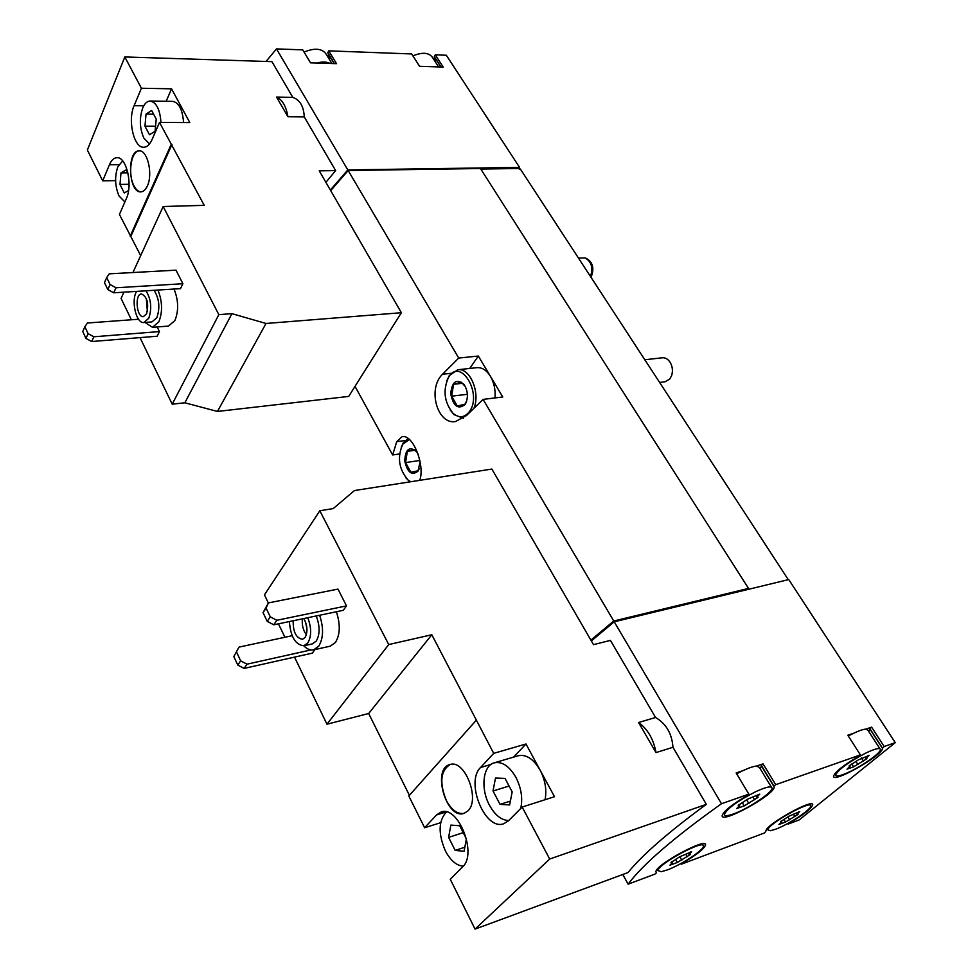 <?xml version="1.0" encoding="UTF-8"?>
<svg xmlns="http://www.w3.org/2000/svg" width="978" height="978" viewBox="0 0 978 978"><rect width="100%" height="100%" fill="white"/><g stroke="black" fill="none" stroke-linecap="round" stroke-linejoin="round"><path stroke-width="1.47" d="M545.064 799.711C546.898 790.053 545.259 780.187 540.125 770.138L525.981 743.989L493.719 753.353L431.799 634.746L388.718 644.563L319.818 510.76L333.217 508.572L354.501 490.54L491.873 469.061L593.499 644.649L610.443 640.394L655.541 717.497L638.573 722.51L655.994 752.595L672.962 747.278L706.336 804.344L549.697 859.039L522.154 807.046L554.502 796.703L540.125 770.138C533.499 758.916 526.201 754.111 518.242 755.75L494.22 762.828C482.936 765.566 480.394 788.574 489.379 805.053C494.917 815.114 501.372 820.273 508.731 820.53M706.336 804.344C668.573 832.07 642.46 854.809 627.998 872.559L475.063 929.1L450.271 879.283L462.618 866.875C477.643 853.818 458.034 804.857 440.968 812.07L436.506 814.955L424.623 827.743L440.638 822.706M424.623 827.743L408.816 795.982L476.213 720.321M409.403 795.334L368.669 713.512L326.97 724.209L294.525 657.118M284.928 637.265L278.437 623.83M268.351 602.998L264.439 594.881L319.818 510.76M336.371 611.763C340.515 624.343 340.197 634.588 335.417 642.497L330.209 646.177L313.583 649.869C310.332 650.504 307.08 649.147 303.816 645.798M310.882 649.954L246.994 664.172L244.121 668.402L312.361 653.121L314.928 649.575M326.97 724.209L388.718 644.563M337.985 589.098L346.505 605.895L276.823 620.284L270.27 616.837L266.077 608.12L268.424 602.9L337.985 589.098M276.823 620.284L273.754 624.808L343.302 610.321L346.505 605.895M467.936 810.896L464.085 813.366C446.396 819.967 431.591 768.671 449.856 764.6C464.526 758.794 480.577 799.368 467.936 810.896M493.719 753.353L480.565 767.51L490.956 764.441M475.063 929.1L549.697 859.039M480.565 767.51C465.063 782.045 485.112 831.19 503.841 823.696L508.462 820.799L522.154 807.046M655.994 752.595C653.548 739.185 647.754 729.16 638.573 722.51M591.348 640.932L614.221 621.812L721.471 803.745L748.842 794.124L747.082 795.615C732.143 804.381 723.842 810.994 722.204 815.481C720.334 824.613 774.698 794.808 774.197 786.997L773.953 786.153L775.713 784.674L860.395 754.906L858.611 756.349C843.513 765.224 835.163 771.801 833.562 776.104C832.266 784.014 883.366 755.016 882.462 748.353L884.173 746.532L895.249 742.644L788.745 579.563L614.221 621.812M622.803 874.479L628.12 884.173C642.79 864.442 673.903 837.62 721.471 803.745M672.962 747.278C671.947 733.586 666.14 723.659 655.541 717.497M174.023 289.048C178.522 300.209 178.815 310.723 174.903 320.564L168.448 326.09L152.482 327.324L144.976 322.434M157.165 326.958L159.438 331.579L93.851 336.787L88.081 333.657L84.866 326.75L87.409 323.009L138.558 319.244M93.851 336.787L91.712 341.53L157.165 336.224L159.438 331.579M218.84 314.635L163.167 206.517L204.219 205.343L159.512 122.409L189.818 122.58L171.553 88.827L141.407 88.24L124.829 56.956L271.921 61.638L292.813 97.36L276.554 97.079L287.935 116.749L304.244 116.895L335.65 170.6L319.244 170.844L401.371 312.716L266.016 323.474L231.933 313.657L218.84 314.635L172.201 404.171L140.013 337.606M131.394 319.769L121.076 298.437L123.937 292.165M132.935 272.532L163.167 206.517M176.016 270.172L182.898 283.73L116.015 287.776L110.074 284.525L106.712 277.544L109.267 273.828L176.016 270.172M116.015 287.776L113.741 292.801L180.49 288.644L182.898 283.73M140.673 255.625L119.438 214.463L126.382 198.497C132.984 184.854 126.394 156.602 116.957 157.702C113.9 157.837 111.394 160.196 109.426 164.769L102.702 180.844L115.6 180.624M102.702 180.844L87.36 150.025L124.829 56.956M401.371 312.716L348.706 396.42L217.458 411.445L184.842 402.789L172.201 404.171M147.36 185.967C145.6 189.769 143.436 191.737 140.844 191.871C128.362 193.094 126.578 150.086 139.194 150.869C147.495 149.952 153.155 174.17 147.36 185.967M130.208 236.138L171.187 144.451M141.407 88.24L134.108 105.697C127.458 120.233 133.9 148.155 143.766 147.25C147.018 147.128 149.744 144.634 151.957 139.768L159.512 122.409M287.935 116.749C286.102 106.15 282.312 99.597 276.554 97.079M330.356 190.038L347.826 169.927L519.562 167.385L519.208 169.047L520.369 169.023L788.292 579.673M266.065 61.443L276.481 48.9L347.826 169.927M325.906 182.348L335.65 170.6M304.244 116.895C303.767 106.406 299.965 99.89 292.813 97.36M842.816 774.649C838.085 776.324 835.677 776.422 835.603 774.967C838.611 769.307 848.818 761.923 866.215 752.852C875.261 748.647 879.992 747.534 880.42 749.527C881.105 753.439 855.958 770.187 842.816 774.649M853.66 766.813L847.009 769.185L850.102 766.214L849.038 766.006L858.048 760.04L869.039 755.456L865.885 758.488L866.911 758.683L853.66 766.813M775.481 829.271L770.407 830.75L767.926 829.882C767.229 824.332 812.192 799.307 810.713 806.068C811.19 809.601 788.207 824.698 775.481 829.271M785.542 822.033L778.94 824.466L781.679 821.875L780.517 821.728L788.965 816.19L799.747 811.593L796.948 814.246L798.072 814.381L785.542 822.033M733.268 814.014C727.351 816.08 724.392 816.19 724.368 814.307C727.387 808.427 737.742 800.921 755.432 791.813C766.08 786.923 771.618 785.713 772.033 788.207C772.4 792.632 747.534 809.136 733.268 814.014M744.246 805.884L736.727 808.513L739.637 805.615L738.243 805.359L747.559 799.173L759.747 794.16L756.776 797.119L758.109 797.363L744.246 805.884M667.204 869.968L661.372 871.691L657.974 870.64C657.693 864.149 705.505 838.464 703.475 846.19C703.671 850.139 680.945 865.004 667.204 869.968M677.338 862.486L669.918 865.188L672.485 862.669L670.994 862.498L679.698 856.765L691.617 851.765L688.989 854.32L690.431 854.491L677.338 862.486L675.688 859.564M412.924 55.893C423.022 51.724 429.758 52.58 433.132 58.472L438.596 66.92M304.06 52.054C315.637 47.335 323.327 48.558 327.141 55.709L331.884 63.521M276.481 48.9L302.752 49.878L310.515 62.836L336.542 63.668L328.73 50.856L411.677 53.949L419.586 66.308L443.217 67.066L435.283 54.829L446.323 55.245L519.562 167.385M328.241 53.46L329.452 59.511M334.415 63.594L327.789 52.714L328.73 50.856M441.017 66.993L434.281 56.602L435.406 61.993M434.281 56.602L435.283 54.829M736.654 773.806L742.742 770.737L736.153 772.962L748.842 794.124M742.742 770.737C748.855 767.889 753.476 766.324 756.593 766.055L763.048 763.867L775.713 784.674M848.268 735.969L853.635 733.255L847.792 735.224L860.395 754.906M853.635 733.255C859.234 730.627 863.317 729.246 865.897 729.111L871.618 727.167L884.173 746.532M895.249 742.644L799.124 819.955L788.158 824.075L789.735 822.804C803.488 814.784 811.129 808.843 812.657 804.967C814.283 797.596 765.212 824.894 765.982 830.958L764.649 832.901L681.275 864.222L682.815 862.926C696.409 855.004 703.989 849.051 705.541 845.053C707.766 836.642 655.59 864.65 655.896 871.74L656.434 872.816L654.905 874.124L628.12 884.173M680.884 863.537L681.275 864.222M788.439 579.538L787.327 579.905M590.883 640.125L613.744 621.006L748.549 588.426L747.547 589.428L612.35 622.155L612.815 622.937M330.698 190.637L348.168 170.514L458.731 358.058L442.484 374.256C427.007 389.366 437.777 424.99 455.516 421.542L466.457 415.54L483.095 399.403L613.744 621.006M355.026 386.383L392.643 454.953L399.537 453.975M419.696 480.345C425.259 466.213 413.291 433.902 402.105 436.701L396.738 441.665L392.643 454.953M348.168 170.514L480.455 168.534L748.549 588.426M483.095 399.403L502.765 396.982L478.34 356.041L458.731 358.058M330.393 190.087L346.762 171.126L347.618 171.113M480.797 169.072L518.853 168.497M478.34 356.041L469.733 368.449M446.787 380.833L449.318 375.528L457.79 369.745L476.983 367.667C482.117 367.325 486.604 370.222 490.467 376.371C494.122 382.801 495.626 389.99 494.99 397.936M590.908 640.15L612.35 622.155M882.388 747.974L869.858 728.622L868.77 731.532M869.858 728.622L871.618 727.167M865.897 729.111L867.902 730.199L879.894 748.72M655.896 871.838L656.434 872.816M756.593 766.055L759.429 767.461L771.373 787.119M761.483 765.664L760.334 768.928M773.953 786.153L761.312 765.371L763.048 763.867M425.369 66.492L437.533 66.883M316.884 63.032C322.178 61.602 326.64 61.736 330.283 63.46M217.458 411.445L266.016 323.474M184.842 402.789L231.933 313.657M130.954 236.101L171.957 144.451M171.553 88.827L166.162 101.247M183.558 122.543C182.593 109.719 178.974 102.653 172.703 101.345L150.184 101.027C147.189 101.101 144.72 103.375 142.764 107.849C139.218 118.179 139.597 128.277 143.888 138.167L149.524 143.925M91.712 341.53L85.954 338.412L82.751 331.518L84.866 326.75M85.954 338.412L88.081 333.657M113.741 292.801L107.812 289.574L104.463 282.593L106.712 277.544M107.812 289.574L110.074 284.525M145.991 290.796C151.162 299.317 152.079 308.473 148.754 318.266L143.9 322.52C136.199 323.84 130.759 300.454 136.627 291.371M146.566 313.804L143.363 316.627C136.468 317.654 134.499 293.84 141.504 293.913C147.299 296.945 148.986 303.583 146.566 313.804M154.108 290.283C159.28 298.791 160.196 307.911 156.847 317.667L151.969 321.909L143.9 322.52M157.935 290.05C162.421 301.297 162.727 311.872 158.876 321.774L152.482 327.324M122.69 160.93L117.849 166.725C114.536 176.468 114.927 186.199 119.01 195.93L124.878 201.957M127.971 173.118L126.272 169.781L120.979 172.91L119.988 184.451L124.267 192.947L128.57 190.514M160.967 122.421C159.976 109.475 156.382 102.335 150.184 101.027M156.223 119.133L151.663 110.514L146.04 114.084L144.964 126.162L149.463 134.744L155.099 131.297L156.223 119.133M139.389 150.869C131.101 150.551 127.531 174.157 133.986 185.808C136.015 189.708 138.363 191.725 141.028 191.871M147.385 311.456L146.321 298.486M368.669 713.512L431.799 634.746M525.981 743.989L513.523 757.143M244.121 668.402L237.788 665.089L233.815 656.568L239.023 647.106L292.153 635.712M233.815 656.568L239.023 647.106M246.994 664.172L240.649 660.847L236.664 652.302M237.788 665.089L240.649 660.847M273.754 624.808L267.226 621.36L263.045 612.668L268.424 602.9M263.045 612.668L266.077 608.12M267.226 621.36L270.27 616.837M153.583 114.157L146.04 114.084M155.563 126.199L144.964 126.162M127.812 172.8L120.979 172.91M129.059 184.28L119.988 184.451M307.777 617.717C311.591 627.839 311.603 636.25 307.813 642.949L303.877 645.773C295.417 644.857 290.588 636.776 289.39 621.556M303.852 618.536C307.495 625.639 307.923 631.935 305.112 637.436L302.495 639.319C296.065 638.035 292.972 631.849 293.204 620.761M316.224 615.969C320.038 626.042 320.05 634.416 316.236 641.103L312.288 643.927L303.877 645.773M319.635 615.248C323.767 627.925 323.474 638.243 318.742 646.189L313.583 649.869M578.499 258.045L584.893 257.899C591.372 261.322 593.255 267.52 590.553 276.493M585.675 258.143L586.287 258.339C592.925 262.165 594.514 268.473 591.042 277.251M446.494 811.972C438.437 820.481 438.034 833.39 445.283 850.713C450.455 860.506 456.457 865.652 463.266 866.166M466.396 838.892L459.721 825.762L450.846 825.09L448.609 837.376L455.173 850.42L464.085 851.263L466.396 838.892M520.712 808.488C522.9 798.525 521.335 788.195 515.993 777.498C509.379 766.116 502.117 761.226 494.22 762.828M512.179 791.887L505.051 778.415L495.491 778.048L493.022 790.982L500.027 804.368L509.624 804.918L512.179 791.887M509.086 786.031L493.022 790.982M510.382 801.104L500.027 804.368M463.217 832.657L448.609 837.376M464.831 847.229L455.173 850.42M450.063 764.539C440.491 770.75 439.256 782.73 446.335 800.493C451.677 810.224 457.655 814.491 464.281 813.293M306.371 634.698C303.058 630.174 301.75 624.881 302.434 618.829M306.958 628.952L305.588 622.13M420.112 461.861L417.961 471.2C411.836 475.931 407.435 472.533 404.745 461.029C405.32 449.538 409.11 446.2 416.115 451.017L418.217 454.269M418.853 469.636L419.085 468.499L418.071 470.773L410.907 472.264L405.564 462.582L407.325 451.359L414.464 449.746L416.762 452.239M410.748 481.751L408.046 480.002C398.792 469.171 397.044 457.239 402.789 444.208L409.379 439.574M409.855 481.885L405.711 477.631M401.237 447.154L403.401 442.704L407.973 438.486M644.918 359.757L662.35 357.777C665.358 357.557 667.925 359.048 670.077 362.239C672.534 366.457 673.047 370.919 671.629 375.601L669.747 379.048L665.138 381.75L659.722 382.435M465.027 404.537C458.107 409.855 453.34 406.286 450.724 393.828C451.97 381.53 456.371 378.364 463.927 384.354C467.643 390.088 468.364 396.176 466.103 402.618L465.027 404.537M466.286 401.457L465.125 404.097L457.362 406.066L451.628 396.176L453.584 384.293L461.335 382.202L464.513 385.748M469.269 411.811C464.416 417.789 459.024 418.291 453.058 413.315C444.11 402.117 442.667 390.014 448.731 377.019C460.675 357.068 482.887 394.073 469.269 411.811M463.303 418.278L453.963 414.623L450.271 410.063M457.79 369.745C469.746 367.52 480.442 392.264 474.098 407.899M415.002 450.271L407.325 451.359M419.855 460.467L405.564 462.582M462.423 383.278L453.584 384.293M467.386 394.293L451.628 396.176M396.738 441.665L405.185 440.503M442.484 374.256L451.041 373.327M672.082 863.268L672.632 864.246M690.26 851.997L690.664 852.694M685.774 854.222L687.192 856.728M679.796 856.667L681.788 860.188M742.314 802.657L744.209 805.835M738.879 806.593L739.478 807.583M758.195 794.454L758.671 795.236M752.877 796.887L754.625 799.808M746.74 799.931L748.879 803.5M783.953 819.417L785.505 821.972M780.872 822.816L781.349 823.598M798.341 811.936L798.733 812.559M793.402 814.136L794.894 816.581M787.95 817.046L789.674 819.882M851.826 763.916L853.586 766.691M848.916 767.522L849.43 768.329M867.449 755.872L867.889 756.556M861.471 757.913L863.501 761.08M856.056 761.605L857.963 764.6M134.108 105.697L143.754 105.807M109.426 164.769L118.876 164.659M436.506 814.955L446.274 811.923M440.87 66.993L434.733 57.519M334.195 63.594L328.852 54.805M869.931 729.026L882.462 748.353M812.143 804.148L812.657 804.967M704.918 843.99L705.541 845.053M761.581 766.263L774.197 786.997M767.217 828.708L767.926 829.882M809.515 804.136L810.249 805.31M834.809 773.708L835.603 774.967M657.253 869.344L657.974 870.64M702.155 843.904L702.901 845.2M723.537 812.901L724.368 814.307M671.886 861.618L672.387 862.498M688.267 853.06L688.989 854.32M738.989 804.539L739.515 805.42M755.921 795.689L756.776 797.119M781.165 821.031L781.593 821.728M796.239 813.073L796.948 814.246M849.564 765.371L850.004 766.055M865.041 757.168L865.885 758.488M416.775 452.227L416.115 451.017M408.046 480.002L409.061 481.262M402.789 444.208L403.401 442.704M464.526 385.748L463.927 384.354M466.298 401.457L466.103 402.618M453.058 413.315L453.963 414.623M448.731 377.019L449.318 375.528"/></g></svg>

